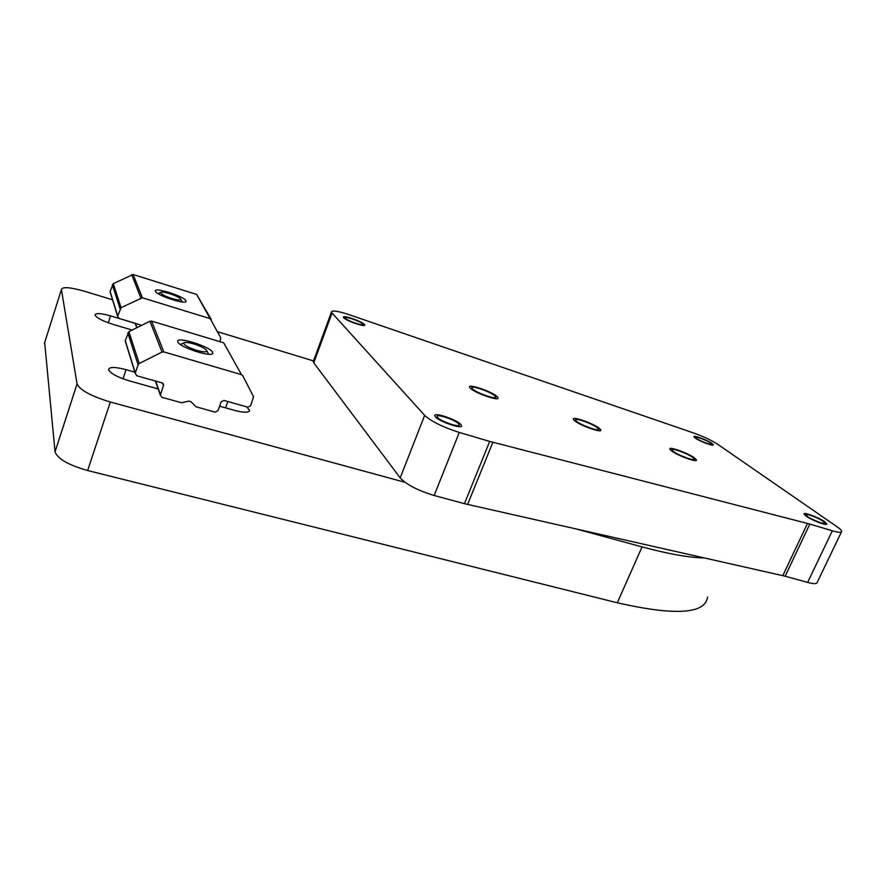 <?xml version="1.0" encoding="UTF-8"?>
<svg xmlns="http://www.w3.org/2000/svg" width="886" height="886" viewBox="0 0 886 886"><rect width="100%" height="100%" fill="white"/><g stroke="black" fill="none" stroke-linecap="round" stroke-linejoin="round"><path stroke-width="1.33" d="M112.533 299.789L84.513 291.261C70.083 287.175 62.385 286.599 61.411 289.534L77.071 383.915C80.006 390.139 91.092 396.175 110.34 402.011L87.625 470.532C68.521 465.072 57.656 458.848 55.043 451.849L44.677 342.55M87.625 470.532L617.298 602.79C675.165 615.903 705.256 613.998 707.56 597.086M136.765 327.765L135.193 323.257L110.54 315.892C100.805 313.179 95.644 312.891 95.068 315.017C96.563 317.886 102.543 320.998 112.987 324.354L132.169 330.046M313.522 360.912L217.613 331.752M576.686 529.097L642.062 546.906C668.299 553.971 689.153 557.659 704.603 557.97M110.34 402.011L405.013 482.305M134.827 372.142L126.078 369.661C114.992 366.782 109.155 366.782 108.557 369.661C110.373 373.394 117.284 377.126 129.312 380.858L158.173 388.954M219.606 406.198L234.569 410.395C244.171 412.865 249.176 412.821 249.564 410.273L246.707 406.851M332.04 313.024L424.66 415.346C431.371 421.481 442.922 427.174 459.302 432.457L434.151 495.484L464.441 503.691L785.151 576.21L809.837 524.069L832.319 530.803C838.444 532.575 841.567 532.774 841.7 531.379C841.611 530.393 840.094 528.876 837.148 526.827L717.682 444.285C710.694 439.821 701.956 435.812 691.468 432.246L347.456 314.109C337.167 310.908 331.829 310.222 331.442 312.049L332.04 313.024L313.766 362.806L313.533 360.89M313.766 362.806L400.184 477.886C406.53 484.664 417.86 490.534 434.151 495.484M785.151 576.21L807.633 582.423C813.758 584.04 816.958 584.018 817.224 582.346L841.423 531.965M809.837 524.069L489.692 441.416L464.441 503.691M459.302 432.457L489.692 441.416M597.452 427.805C592.756 423.774 574.649 417.328 575.49 419.986L576.553 421.293C581.072 425.291 599.523 431.881 598.604 429.178L597.452 427.805M495.008 395.92C490.899 391.856 470.798 384.901 471.795 387.902L472.515 388.921C476.424 392.952 496.902 400.051 495.795 397.017L495.008 395.92M692.83 457.486C687.702 453.521 671.223 447.496 671.931 449.844L673.349 451.417C678.333 455.36 695.122 461.506 694.358 459.125L692.83 457.486M458.594 423.774C455.072 419.709 436.067 413.374 437.108 416.63L437.673 417.55C441.018 421.592 460.332 428.038 459.214 424.759L458.594 423.774M362.54 323.822C360.369 321.253 344.466 315.804 345.274 317.93L345.529 318.351C347.589 320.909 363.703 326.425 362.839 324.287L362.54 323.822M710.472 442.922C706.751 440.209 695.133 435.912 695.621 437.418L696.706 438.537C700.35 441.228 712.122 445.592 711.613 444.063L710.472 442.922M822.983 521.223C818.132 517.723 805.474 512.972 805.961 514.844L807.689 516.604C812.44 520.093 825.298 524.933 824.777 523.039L822.983 521.223M470.355 388.256L469.514 387.038C468.329 383.472 492.217 391.745 497.124 396.585L498.087 397.892C499.405 401.513 474.985 393.041 470.355 388.256M671.488 450.841L669.794 448.969C668.963 446.179 688.544 453.333 694.679 458.051L696.496 460.022C697.415 462.857 677.391 455.526 671.488 450.841M435.436 416.885L434.76 415.778C433.509 411.835 456.5 419.51 460.798 424.427L461.551 425.634C462.924 429.61 439.467 421.78 435.436 416.885M343.724 317.775L343.403 317.254C342.439 314.696 361.687 321.275 364.334 324.398L364.7 324.963C365.752 327.554 346.193 320.865 343.724 317.775M695.244 438.061L693.926 436.72C693.35 434.893 707.405 440.098 711.923 443.388L713.308 444.772C713.939 446.633 699.652 441.328 695.244 438.061M574.538 420.673L573.286 419.122C572.301 415.955 593.819 423.619 599.423 428.414L600.808 430.064C601.904 433.276 579.909 425.424 574.538 420.673M806.05 516.117L803.967 513.991C803.392 511.72 818.708 517.468 824.589 521.71L826.782 523.925C827.424 526.218 811.797 520.337 806.05 516.117M196.847 350.38C188.087 347.467 183.734 344.986 183.79 342.937C184.986 342.04 188.308 342.373 193.735 343.912C200.092 345.928 204.345 347.999 206.471 350.125C207.568 352.296 204.367 352.384 196.847 350.38M180.268 344.41L180.899 344.233M208.697 354.245L206.848 350.845M171.917 298.516C164.464 295.979 160.709 293.953 160.632 292.413C161.629 291.727 164.608 292.136 169.558 293.609C175.218 295.47 178.906 297.231 180.611 298.914C181.342 300.509 178.44 300.376 171.917 298.516M125.945 342.738L125.28 340.567L128.88 331.674L149.956 321.23L151.606 321.097L223.671 342.804L241.457 374.634L163.81 351.908L162.038 352.063L139.224 363.448L138.061 364.755L135.215 373.371L136.832 375.775L162.005 382.896L163.611 385.067L160.333 395.134L161.928 397.305L181.564 402.765L188.862 401.114L191.022 401.723L195.961 406.774L215.187 412.134L218.022 410.683L221.135 401.867L223.97 400.428L247.814 407.172L250.627 405.744L253.551 396.718L242.731 375.675L241.457 374.634M177.809 341.93L177.698 341.608C175.827 335.872 210.314 346.47 212.562 352.263L212.729 352.706C214.888 358.509 179.581 347.677 177.809 341.93M219.994 341.697L220.758 337.799L210.17 318.639L142.369 297.785L121.061 307.641L113.264 283.642L110.13 291.483L110.728 293.41M113.264 283.642L133.144 274.516L196.659 294.451L211.245 319.469M121.061 307.641L117.628 316.302L119.045 318.428L141.649 325.35M185.905 300.764L186.016 301.052C187.777 305.504 156.656 295.614 155.404 291.284L155.338 291.073C153.799 286.676 184.277 296.378 185.905 300.764M110.54 315.892L108.28 322.803M126.078 369.661L123.032 378.809M227.813 401.513L225.565 407.87M77.071 383.882L55.043 451.816M61.411 289.534L44.311 343.713M617.298 602.79L642.062 546.906M832.319 530.803L807.633 582.423M782.814 575.612L807.5 523.416M492.86 442.291L467.598 504.466M424.66 415.346L400.184 477.886M135.292 373.028L125.28 340.567M163.81 351.908L151.606 321.097M149.956 321.23L162.038 352.063M139.224 363.448L128.88 331.674M127.817 332.881L138.061 364.755M162.614 383.162L163.5 385.609M160.432 394.613L155.703 381.113M112.334 284.705L120.064 308.771M117.694 316.003L110.13 291.483M131.704 274.616L140.819 297.906M142.369 297.785L133.144 274.516M196.659 294.451L210.17 318.639M136.976 327.665L135.458 323.335M249.176 411.348L249.564 410.273M77.071 383.915L55.043 451.849M331.442 312.049L313.234 361.687M183.79 342.937L180.367 344.477M160.632 292.413L158.018 293.598M180.855 299.379L182.228 301.993M125.203 340.877L135.215 373.371M163.046 383.516L163.611 385.067M155.393 381.024L160.333 395.134M212.729 352.706L212.407 353.636M186.016 301.052L185.805 301.65M117.628 316.302L110.063 291.76"/></g></svg>
